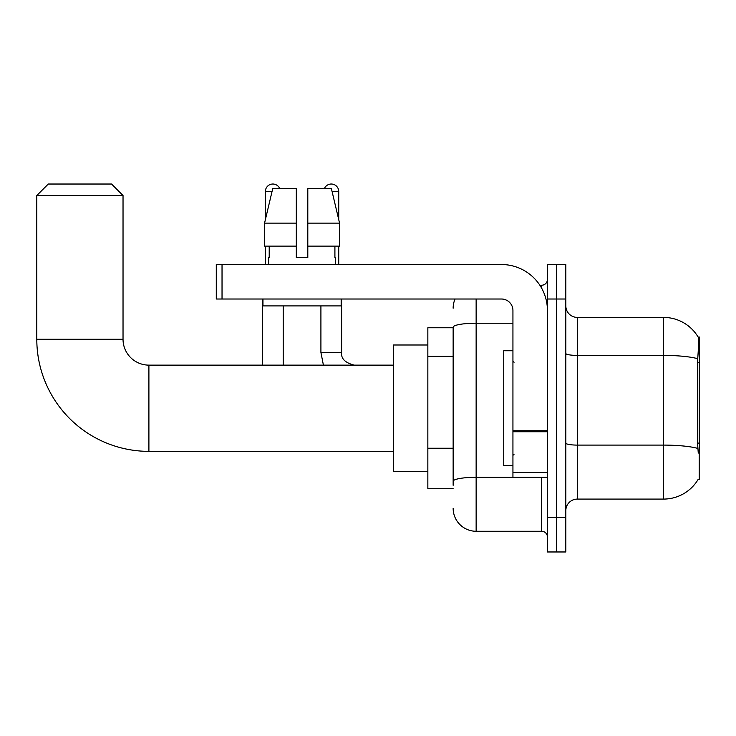 <?xml version="1.0" encoding="UTF-8"?>
<svg xmlns="http://www.w3.org/2000/svg" width="736" height="736" viewBox="0 0 736 736"><rect width="100%" height="100%" fill="white"/><g stroke="black" fill="none" stroke-linecap="round" stroke-linejoin="round"><path stroke-width="1.1" d="M698.068 479.532L698.271 479.191A40.241 40.241 0 0 1 663.559 499.082A40.241 40.241 0 0 0 698.068 479.532L699.2 479.532L699.2 336.959L698.151 337.097A40.241 40.241 0 0 0 663.559 317.409A40.241 40.241 0 0 1 698.068 336.959A40.241 40.241 0 0 0 663.559 317.409L577.318 317.409A11.5 11.5 0 0 1 565.828 305.909A11.5 11.5 0 0 0 577.318 317.409L577.318 499.082A11.5 11.5 0 0 0 565.828 510.572M453.146 327.759L427.846 327.759L427.846 488.732L453.146 488.732M556.628 517.472L556.628 551.972L565.828 551.972L565.828 517.472L556.628 517.472L556.628 551.972L547.428 551.972L547.428 517.472L556.628 517.472L556.628 299.009L556.628 517.472M547.428 517.472L547.428 264.518L556.628 264.518L556.628 299.009L556.628 264.518L565.828 264.518L565.828 517.472M698.271 453.082L697.535 443.1L697.7 358.699C698.694 346.196 698.841 338.992 698.151 337.097A40.241 40.241 0 0 0 663.559 317.409L663.559 355.414L577.318 355.414A11.5 1.996 0 0 1 565.828 353.418M697.82 448.426A40.241 6.992 180 0 0 663.559 445.096L663.559 499.082L577.318 499.082M453.146 485.282L453.146 327.216A23 3.993 180 0 1 476.137 323.224L512.937 323.224M476.137 299.009L476.137 531.272L541.678 531.272L541.678 477.232M539.847 285.218L541.678 285.218A5.75 5.75 0 0 0 547.428 279.468M547.428 537.022A5.75 5.75 0 0 0 541.678 531.272M453.146 308.209A23 23 0 0 1 455.06 299.009M476.137 531.272A23 23 0 0 1 453.146 508.272M307.804 257.618L296.314 257.618L307.804 257.618L296.314 257.618L307.804 257.618L307.804 188.628L331.393 188.628L339.563 223.128L339.563 246.118L307.804 246.118M324.364 188.628A7.47 7.47 0 0 1 338.735 191.507L338.735 219.622L339.563 223.128L307.804 223.128M296.314 223.128L296.314 246.118L296.314 223.128L296.314 246.118L264.555 246.118L264.555 223.128L272.725 188.628L296.314 188.628L296.314 223.128L264.555 223.128L265.383 219.622L265.383 191.507L272.035 191.507M512.937 350.75L503.737 350.75L503.737 465.732L512.937 465.732M393.355 451.361L148.902 451.361A112.102 112.102 0 0 1 36.8 339.259L36.8 195.528L48.3 184.028L111.541 184.028L123.032 195.528L36.8 195.528M148.902 451.361L148.902 365.13A25.87 25.87 0 0 1 123.032 339.259L123.032 195.528M427.846 345L393.355 345L393.355 471.482L427.846 471.482M265.383 191.507A7.47 7.47 0 0 1 279.754 188.628M283.204 365.13L283.204 305.909M262.504 365.13L262.504 299.009M265.383 246.118L265.383 264.518M320.914 305.909L320.914 352.48L341.614 352.48L341.614 299.009M338.735 246.118L338.735 264.518M547.428 477.232L512.937 477.232L512.937 430.735L547.428 430.735M547.428 310.509A45.991 45.991 0 0 0 501.437 264.518L222.033 264.518L222.033 299.009L501.437 299.009A11.5 11.5 0 0 1 512.937 310.509L512.937 430.735M222.033 299.009L216.283 299.009L216.283 264.518L222.033 264.518M268.714 257.618L269.21 257.618L268.714 257.618L268.714 264.518M335.404 257.618L334.908 257.618L335.404 257.618L335.404 264.518M334.908 246.118L334.908 257.618M296.314 246.118L296.314 257.618M269.21 257.618L269.21 246.118M262.964 299.009L262.964 305.909L341.154 305.909L341.154 299.009M339.563 223.128L331.393 188.628M272.725 188.628L264.555 223.128M699.2 362.609L697.535 362.609M699.2 443.1L697.535 443.1M453.146 356.261L427.846 356.261M453.146 448.242L427.846 448.242M697.7 358.699A40.241 6.992 180 0 0 663.559 355.414L663.559 445.096L577.318 445.096A11.5 1.996 -0 0 1 565.828 443.1M565.828 299.009L547.428 299.009M543.674 477.232A5.75 1.003 0 0 1 541.678 477.296L476.137 477.296A23 3.993 180 0 0 453.146 481.289M541.678 288.245L541.678 285.218M36.8 339.259L123.032 339.259M332.083 191.507L338.735 191.507M547.428 431.738L512.937 431.738M512.937 472.484L547.428 472.484M514.078 362.25L512.937 361.1M514.078 454.232L512.937 455.382M393.355 365.13L148.902 365.13M320.914 352.48L323.408 365.13L320.914 352.48M341.614 352.48C340.915 358.616 345.129 362.83 354.264 365.13C345.129 362.83 340.915 358.616 341.614 352.48C340.915 358.616 345.129 362.83 354.264 365.13C345.129 362.83 340.915 358.616 341.614 352.48C340.915 358.616 345.129 362.83 354.264 365.13C345.129 362.83 340.915 358.616 341.614 352.48C340.915 358.616 345.129 362.83 354.264 365.13C345.129 362.83 340.915 358.616 341.614 352.48C340.915 358.616 345.129 362.83 354.264 365.13C345.129 362.83 340.915 358.616 341.614 352.48C340.915 358.616 345.129 362.83 354.264 365.13C345.129 362.83 340.915 358.616 341.614 352.48"/></g></svg>
